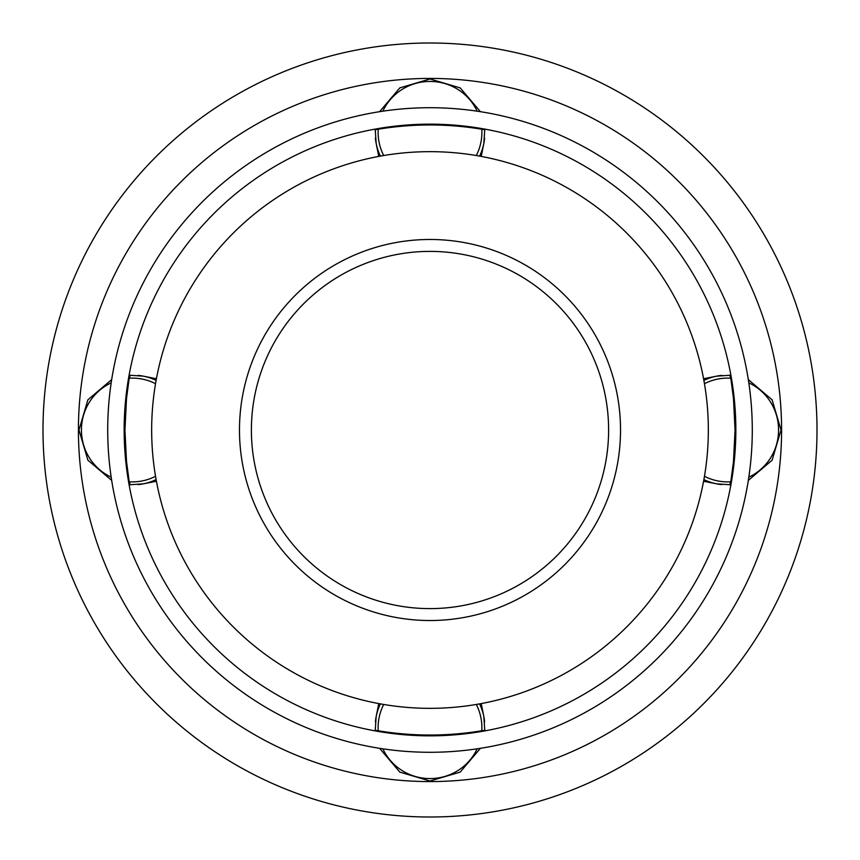 <?xml version="1.0" encoding="UTF-8"?>
<svg xmlns="http://www.w3.org/2000/svg" width="860" height="860" viewBox="0 0 860 860"><rect width="100%" height="100%" fill="white"/><g stroke="black" fill="none" stroke-linecap="round" stroke-linejoin="round"><path stroke-width="1.29" d="M78.421 430A351.579 351.579 0 0 0 430 781.579A351.579 351.579 0 0 0 781.579 430A351.579 351.579 0 0 0 430 78.421A351.579 351.579 0 0 0 78.421 430M817 430A387 387 0 0 0 430 43A387 387 0 0 0 43 430A387 387 0 0 0 430 817A387 387 0 0 0 817 430M708.339 430A278.339 278.339 0 0 0 430 151.661A278.339 278.339 0 0 0 151.661 430A278.339 278.339 0 0 0 430 708.339A278.339 278.339 0 0 0 708.339 430M608.611 430A178.611 178.611 0 0 0 430 251.389A178.611 178.611 0 0 0 251.389 430A178.611 178.611 0 0 0 430 608.611A178.611 178.611 0 0 0 608.611 430A178.611 178.611 0 0 1 430 608.611A178.611 178.611 0 0 1 251.389 430M124.152 430A305.848 305.848 0 0 0 430 735.848A305.848 305.848 0 0 0 735.848 430A305.848 305.848 0 0 0 430 124.152A305.848 305.848 0 0 0 124.152 430M752.285 430A322.285 322.285 0 0 0 430 107.715A322.285 322.285 0 0 0 107.715 430A322.285 322.285 0 0 0 430 752.285A322.285 322.285 0 0 0 752.285 430M729.71 375.207L730.903 378.991L733.483 398.524L735.053 430L733.483 461.476L730.903 481.009L729.71 484.793M130.29 484.793L129.097 481.009L126.517 461.476L124.947 430L126.517 398.524L129.097 378.991L130.29 375.207M484.793 729.71L484.9 730.237C448.296 736.633 411.704 736.633 375.1 730.237L375.207 729.71M375.207 130.29L375.1 129.763C411.704 123.367 448.296 123.367 484.9 129.763L484.793 130.29M704.469 476.289A51.879 51.041 90 0 0 727.528 481.879A51.879 51.041 90 0 0 730.774 481.783M748.813 477.16A51.879 51.041 90 0 0 778.569 430A51.879 51.041 90 0 0 748.813 382.84M730.774 378.217A51.879 51.041 90 0 0 727.528 378.12A51.879 51.041 90 0 0 704.469 383.71M721.809 484.61A54.857 53.965 -90 0 1 716.627 483.836A54.857 53.965 -90 0 1 703.888 479.59M703.888 380.41A54.857 53.965 -90 0 1 716.627 376.164A54.857 53.965 -90 0 1 721.809 375.39M476.289 155.531A51.879 51.041 0 0 0 481.879 132.472A51.879 51.041 0 0 0 481.783 129.226M477.16 111.187A51.879 51.041 0 0 0 430 81.431A51.879 51.041 0 0 0 382.84 111.187M378.217 129.226A51.879 51.041 0 0 0 378.12 132.472A51.879 51.041 0 0 0 383.71 155.531M484.61 138.191A54.857 53.965 180 0 1 483.836 143.373A54.857 53.965 180 0 1 479.59 156.111M380.41 156.111A54.857 53.965 180 0 1 376.164 143.373A54.857 53.965 180 0 1 375.39 138.191M155.531 383.71A51.879 51.041 -90 0 0 132.472 378.12A51.879 51.041 -90 0 0 129.226 378.217M111.187 382.84A51.879 51.041 -90 0 0 81.431 430A51.879 51.041 -90 0 0 111.187 477.16M129.226 481.783A51.879 51.041 -90 0 0 132.472 481.879A51.879 51.041 -90 0 0 155.531 476.289M138.191 375.39A54.857 53.965 90 0 1 143.373 376.164A54.857 53.965 90 0 1 156.111 380.41M156.111 479.59A54.857 53.965 90 0 1 143.373 483.836A54.857 53.965 90 0 1 138.191 484.61M383.71 704.469A51.879 51.041 180 0 0 378.12 727.528A51.879 51.041 180 0 0 378.217 730.774M382.84 748.813A51.879 51.041 180 0 0 430 778.569A51.879 51.041 180 0 0 477.16 748.813M481.783 730.774A51.879 51.041 180 0 0 481.879 727.528A51.879 51.041 180 0 0 476.289 704.469M375.39 721.809A54.857 53.965 0 0 1 376.164 716.627A54.857 53.965 0 0 1 380.41 703.888M479.59 703.888A54.857 53.965 0 0 1 483.836 716.627A54.857 53.965 0 0 1 484.61 721.809M430 620.522A190.522 190.522 0 0 0 620.522 430A190.522 190.522 0 0 0 430 239.478A190.522 190.522 0 0 0 239.478 430A190.522 190.522 0 0 0 430 620.522M703.587 378.755L716.627 376.164L730.258 375.239M748.318 379.593L772.108 399.825L781.02 430L772.108 460.175L748.318 480.407M730.258 484.76L716.627 483.836L703.587 481.245M378.755 156.412L376.164 143.373L375.239 129.742M379.593 111.682L399.825 87.892L430 78.98L460.175 87.892L480.407 111.682M484.76 129.742L483.836 143.373L481.245 156.412M156.412 481.245L143.373 483.836L129.742 484.76M111.682 480.407L87.892 460.175L78.98 430L87.892 399.825L111.682 379.593M129.742 375.239L143.373 376.164L156.412 378.755M481.245 703.587L483.836 716.627L484.76 730.258M480.407 748.318L460.175 772.108L430 781.02L399.825 772.108L379.593 748.318M375.239 730.258L376.164 716.627L378.755 703.587"/></g></svg>
